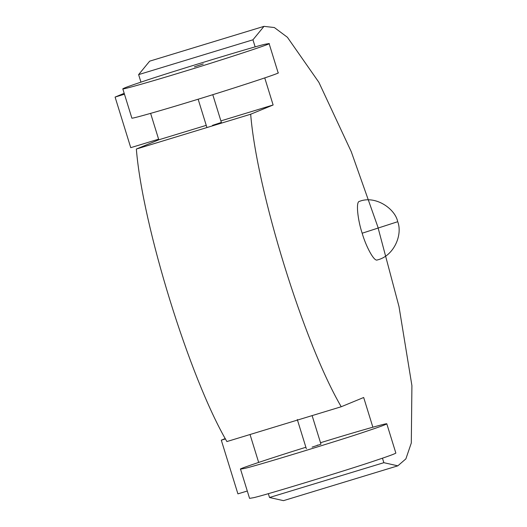<?xml version="1.0" encoding="UTF-8"?>
<svg xmlns="http://www.w3.org/2000/svg" width="527" height="527" viewBox="0 0 527 527"><rect width="100%" height="100%" fill="white"/><g stroke="black" fill="none" stroke-linecap="round" stroke-linejoin="round"><path stroke-width="0.79" d="M252.947 39.802L263.994 26.35L274.369 27.549L287.393 37.265L318.875 82.324L351.259 151.697L377.806 226.781L398.998 306.569L411.91 385.606L411.304 442.996L405.876 458.879L397.819 465.835L383.854 462.686L382.457 458.187L383.854 462.686L269.521 497.501L268.329 493.647L269.521 497.501L283.493 500.65L269.521 497.501L383.854 462.686L397.819 465.835L283.493 500.65L397.819 465.835L405.876 458.879L411.304 442.996L411.91 385.606L398.998 306.569L377.806 226.781L351.259 151.697L318.875 82.324L287.393 37.265L274.369 27.549L263.994 26.35L149.661 61.165L138.621 74.617L252.947 39.802L263.994 26.35L149.661 61.165L138.621 74.617L252.947 39.802L255.154 46.923L252.947 39.802M372.866 427.193L363.676 397.496L341.226 406.745C303.842 342.813 256.847 191.005 250.674 114.227L273.124 104.985L264.745 77.917L273.124 104.985L220.892 120.894L273.124 104.985L250.674 114.227L136.348 149.042L158.798 139.8L206.241 125.354L158.798 139.8L150.617 113.377L158.798 139.8L136.348 149.042C142.521 225.819 189.509 377.628 226.893 441.56L341.226 406.745C303.842 342.813 256.847 191.005 250.674 114.227L136.348 149.042C142.521 225.819 189.509 377.628 226.893 441.56L341.226 406.745L363.676 397.496L372.866 427.193M212.493 125.354L221.373 122.442L212.493 125.354M140.946 82.14L138.621 74.617L140.946 82.14M312.096 447.12L320.976 444.208L312.096 447.12M258.665 462.41L250.029 434.511L258.665 462.41M194.384 66.85L203.257 63.938L194.384 66.85M180.313 72.64C215.418 62.081 273.803 43.122 269.093 43.563L265.648 44.143C259.205 45.032 168.265 72.726 141.882 81.83C130.182 85.717 123.819 88.055 122.804 88.846C121.803 89.979 154.167 80.651 180.313 72.64C215.418 62.081 273.803 43.122 269.093 43.563L265.648 44.143C259.205 45.032 168.265 72.726 141.882 81.83C130.182 85.717 123.819 88.055 122.804 88.846C121.803 89.979 154.167 80.651 180.313 72.64M189.371 101.895C224.469 91.336 282.861 72.377 278.144 72.818C282.861 72.377 224.469 91.336 189.371 101.895C163.225 109.899 130.854 119.227 131.855 118.101C130.854 119.227 163.225 109.899 189.371 101.895M317.761 445.071L317.241 445.223L317.761 445.071M395.856 453.088C394.842 453.872 388.478 456.211 376.779 460.104C350.396 469.208 259.455 496.895 253.013 497.791L249.567 498.371L240.516 469.116C237.71 469.228 271.675 457.858 305.884 447.252C271.675 457.858 237.71 469.228 240.516 469.116L243.961 468.536C250.404 467.647 341.338 439.953 367.727 430.849C379.427 426.962 385.784 424.624 386.805 423.833C385.784 424.624 379.427 426.962 367.727 430.849C341.338 439.953 250.404 467.647 243.961 468.536L240.516 469.116L249.567 498.371L253.013 497.791C259.455 496.895 350.396 469.208 376.779 460.104C388.478 456.211 394.842 453.872 395.856 453.088L386.805 423.833C387.806 422.7 355.435 432.028 329.289 440.038C355.435 432.028 387.806 422.7 386.805 423.833L395.856 453.082M320.515 442.726L329.289 440.038L320.515 442.726M362.168 233.217C365.666 245.589 374.005 261.965 377.345 259.943C393.886 256.05 402.911 234.759 397.681 221.59C395.131 208.745 375.455 195.062 359.5 201.347C355.488 201.433 357.932 220.701 362.168 233.217C365.666 245.589 374.005 261.965 377.345 259.943C393.886 256.05 402.911 234.759 397.681 221.59C395.131 208.745 375.455 195.062 359.5 201.347C355.488 201.433 357.932 220.701 362.168 233.217L397.009 221.939L362.168 233.217M115.09 97.073L124.188 93.325L115.09 97.073L124.464 94.221L115.09 97.073L130.749 147.665L115.09 97.073M158.607 139.187L130.749 147.665L158.607 139.187M221.3 440.183L225.273 438.55L221.3 440.183L225.47 438.912L221.3 440.183L237.914 493.865L221.3 440.183M247.295 491.012L237.914 493.865L247.295 491.012M312.116 415.605L320.976 444.208L312.116 415.605M297.287 419.485L306.345 448.74L297.287 419.485M212.776 94.682L221.373 122.442L212.776 94.682M198.145 99.208L206.742 126.974L198.145 99.208M269.093 43.563L278.144 72.818L269.093 43.563M122.804 88.846L131.855 118.101L122.804 88.846"/></g></svg>
